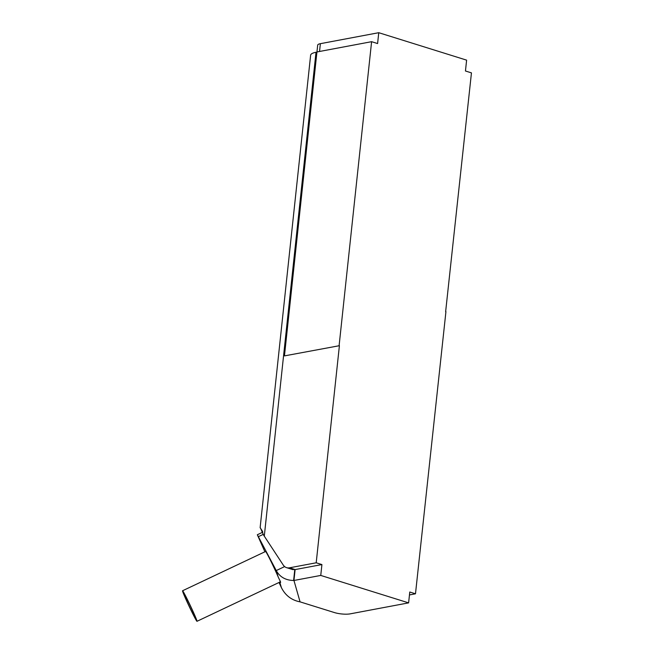 <?xml version="1.0" encoding="UTF-8"?>
<svg xmlns="http://www.w3.org/2000/svg" width="654" height="654" viewBox="0 0 654 654"><rect width="100%" height="100%" fill="white"/><g stroke="black" fill="none" stroke-linecap="round" stroke-linejoin="round"><path stroke-width="0.98" d="M288.855 568.367L294.774 569.642L293.613 580.49C285.585 580.294 279.798 576.983 276.25 570.566L257.333 534.751L264.911 551.796M279.029 582.477L281.392 587.619C285.365 595.467 291.594 600.217 300.063 601.86L334.439 612.569A11.257 2.755 -173.9 0 0 350.225 613.853L408.611 602.874L320.754 575.43L321.915 564.574L316.201 562.792L289.534 567.803A15.009 9.181 107.3 0 1 286.607 567.664A15.009 9.181 107.3 0 1 283.117 564.86L263.603 535.111L260.251 527.606M182.548 590.766A16.89 0.687 64.7 0 1 190.265 605.473A16.89 0.687 64.7 0 1 197.009 621.284A16.89 0.687 64.7 0 1 196.993 621.3A16.89 0.687 64.7 0 1 189.153 606.332A16.89 0.687 64.7 0 1 182.548 590.766L265.589 551.477A16.89 0.687 64.7 0 1 270.454 560.298A16.89 0.687 64.7 0 1 278.13 576.795L278.792 578.299C280.754 582.052 281.114 583.237 279.863 581.839M280.599 582.477L280.002 582.019M445.636 311.729L471.452 72.872L465.452 71L466.613 60.143L378.756 32.7L377.595 43.556L371.603 41.684L316.937 51.96L284.457 355.89L339.401 345.696L284.457 355.89M409.461 594.936L415.486 593.799L445.93 311.672M371.603 41.684L339.115 345.614M262.597 531.449L260.128 527.68L310.625 55.198A22.514 5.51 -173.9 0 1 316.005 52.279L316.92 52.107M316.201 562.792L339.401 345.696M195.808 618.741A14.069 0.572 64.7 0 1 195.791 618.758A14.069 0.572 64.7 0 1 189.251 606.283A14.069 0.572 64.7 0 1 183.749 593.317A14.069 0.572 64.7 0 1 190.183 605.563A14.069 0.572 64.7 0 1 195.808 618.741M321.915 564.574L294.774 569.642M278.13 576.795L276.25 570.566L284.645 566.593M415.486 593.799L409.772 592.017L408.611 602.874M320.754 575.43L293.948 580.474L295.109 569.618M293.948 580.474L300.063 601.86M319.536 51.47L320.37 43.679L378.756 32.7M320.37 43.679A11.257 2.755 -173.9 0 0 317.68 45.134L316.953 51.96M281.392 587.619L279.74 582.142M258.461 536.632L263.153 534.408M316.005 52.279L264.33 535.789M295.248 569.593L289.534 567.803M196.993 621.3L280.492 581.79M257.333 534.751L262.769 532.176M293.106 569.691L286.607 567.664"/></g></svg>
